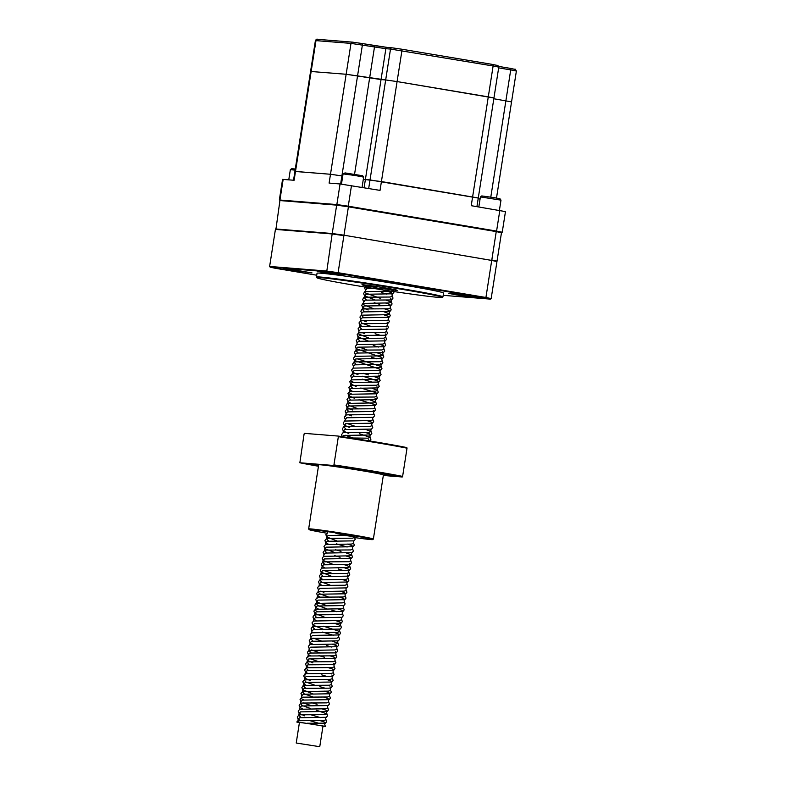 <?xml version="1.0" encoding="UTF-8"?>
<svg xmlns="http://www.w3.org/2000/svg" width="786" height="786" viewBox="0 0 786 786"><rect width="100%" height="100%" fill="white"/><g stroke="black" fill="none" stroke-linecap="round" stroke-linejoin="round"><path stroke-width="1.18" d="M501.468 232.764L500.937 232.076A119.413 3.399 8.9 0 0 495.907 230.966L496.241 231.605A120.012 3.419 8.9 0 1 501.468 232.764L497.027 261.149A120.012 3.419 8.9 0 0 491.8 259.989L496.241 231.605L348.414 206.816L348.503 206.246L495.907 230.966M275.493 228.952L332.223 233.511L336.663 205.136L279.934 200.568L275.896 229.463M269.618 266.444L275.424 229.394L332.154 233.953L326.721 271.681L270.158 267.132L269.618 266.444L326.347 271.013A120.012 3.419 8.9 0 1 338.098 272.693L338 273.302A119.413 3.399 8.9 0 0 326.721 271.681M332.154 233.953A120.012 3.419 8.9 0 1 343.895 235.643L338.098 272.693L485.925 297.481L485.414 298.022L338 273.302M485.414 298.022A119.413 3.399 8.9 0 1 490.435 299.132L491.152 298.641L496.958 261.591A120.012 3.419 8.9 0 0 491.722 260.421L485.925 297.481A120.012 3.419 8.9 0 1 491.152 298.641M402.059 289.346A63.43 1.808 8.9 0 1 442.233 297.403A63.43 1.808 8.9 0 1 379.324 289.327A63.43 1.808 8.9 0 1 316.955 277.782A63.43 1.808 8.9 0 1 402.059 289.346M316.955 277.782L316.453 277.104A64.03 1.827 8.9 0 1 316.444 277.055A64.03 1.827 8.9 0 1 402.363 288.776A64.03 1.827 8.9 0 1 442.95 296.862A64.03 1.827 8.9 0 1 442.921 296.911L442.233 297.403M283.058 269.323L291.449 270.463L283.058 269.323M473.103 296.587L481.494 297.737L473.103 296.587M335.76 273.557L344.15 274.707L335.76 273.557M456.843 294.996L448.531 293.335L452.372 293.669L474.43 297.393L456.843 294.996M326.092 273.066L317.79 271.416L321.621 271.75L343.679 275.473L326.092 273.066M294.475 270.531L286.163 268.871L289.995 269.205L312.052 272.929L294.475 270.531M332.498 234.022L332.223 233.511A120.012 3.419 8.9 0 1 343.963 235.201L348.414 206.816A120.012 3.419 8.9 0 0 336.663 205.136L337.223 204.635A119.413 3.399 8.9 0 1 348.503 206.246M491.722 260.421L343.963 235.201L491.407 260.382M279.934 200.568L280.651 200.076L337.223 204.635M316.444 277.055L317.043 273.223A64.03 1.827 8.9 0 1 321.238 273.233A64.03 1.827 8.9 0 1 402.953 284.954A64.03 1.827 8.9 0 1 443.55 293.04L442.95 296.862M316.729 275.218L275.179 268.252A119.413 3.399 8.9 0 1 270.158 267.132M443.186 295.33L490.435 299.132M373.714 287.106A17.872 0.511 8.9 0 1 361.953 284.778A17.872 0.511 8.9 0 1 363.122 284.778A17.872 0.511 8.9 0 1 385.926 288.049A17.872 0.511 8.9 0 1 397.254 290.309A17.872 0.511 8.9 0 1 384.6 288.816M496.487 261.512L497.027 261.149M293.542 180.22L294.907 171.446L330.493 174.266L342.725 176.035L341.9 175.897L340.623 184.022M364.105 187.716L365.382 179.562L370.019 179.935L477.701 197.984M478.163 198.75L480.069 199.064L478.163 198.75M368.683 188.483L385.68 79.946L397.087 81.577L385.68 79.946L390.514 49.066L385.877 48.693L381.043 79.573L346.154 74.267L310.568 71.457L346.154 74.267L385.68 79.946L381.043 79.573L365.382 179.562L363.309 179.326L381.426 181.566L478.281 197.984L476.925 206.639M315.402 40.577L294.907 171.446L295.497 171.446L315.992 40.577A1.493 1.395 -85.4 0 1 317.485 39.32C317.023 38.819 316.326 39.231 315.402 40.577L350.988 43.387L385.877 48.693A1.493 1.395 -85.4 0 1 387.37 47.435L392.008 47.808A1.493 1.395 -85.4 0 0 390.514 49.066L493.117 65.985L488.283 96.865L493.942 97.995L397.087 81.577L488.283 96.865L471.236 205.686L505.467 211.601L502.244 232.184L500.977 232.125M280.386 200.263L336.85 204.556L348.257 206.187L502.244 232.184M279.344 199.978L282.567 179.385L294.111 180.269L295.497 171.446L330.493 174.266L329.108 183.089L340.073 183.963L380.041 190.389L401.921 50.697A1.493 0.531 -80.5 0 0 401.636 49.184L492.822 64.472A1.493 0.531 99.5 0 1 492.832 64.481A1.493 0.531 99.5 0 1 493.117 65.985L498.776 67.115C496.477 63.961 500.78 66.456 492.832 64.481L401.636 49.184A1.493 0.531 -80.5 0 0 401.626 49.184L392.008 47.808A1.493 1.395 -85.4 0 1 392.116 47.818L401.626 49.184M493.824 98.751L511.548 101.905L493.824 98.751M352.364 42.13L317.593 39.339A1.493 1.395 -85.4 0 0 317.485 39.32L352.482 42.139A1.493 1.395 -85.4 0 0 350.988 43.387L330.493 174.266L341.9 175.897L362.385 45.028A1.493 0.531 -80.5 0 0 362.11 43.515L374.175 45.539A1.493 0.531 -80.5 0 0 374.175 45.539A1.493 0.531 -80.5 0 1 374.48 47.052L354.565 174.227M510.959 101.905L511.548 101.905L496.497 198.033M493.353 97.995L493.942 97.995L478.281 197.984M322.948 726.362L324.166 726.5C326.062 726.696 326.2 726.608 324.579 726.244L298.258 722.039C296.371 721.853 296.234 721.931 297.845 722.295L299.417 722.619M298.258 722.039C296.371 721.853 296.234 721.931 297.845 722.295M308.908 744.951L306.049 744.548L308.908 744.951M319.755 746.7L322.987 726.117L311.266 723.935L299.446 722.432L296.224 743.016L319.755 746.7L296.224 743.016M324.166 726.5C326.062 726.696 326.2 726.608 324.579 726.244L325.08 725.606L325.709 726.559M500.996 200.145L500.004 198.779L494.148 197.63L481.769 195.93L480.403 196.922L500.996 200.145L499.395 210.402M341.458 184.111L343.069 173.893L355.115 175.494L363.653 177.115L362.051 187.373M343.069 173.893L345.025 172.91L362.66 175.759L363.653 177.115M288.767 179.837L290.358 169.648L295.114 170.149M290.358 169.648L291.724 168.666L295.29 169.019M402.609 476.424L402.245 476.994A60.453 1.719 -171.1 0 0 333.578 465.479L333.932 464.909A61.053 1.739 -171.1 0 1 402.609 476.424L407.03 448.197A61.053 1.739 -171.1 0 0 338.353 436.682L333.932 464.909M338.353 436.682L338.176 436.073L304.457 433.361L304.103 433.921L299.859 462.767L333.578 465.479M299.859 462.767A60.453 1.719 -171.1 0 0 318.468 466.245M338.176 436.073A60.453 1.719 -171.1 0 1 406.853 447.588L407.03 448.197M318.585 465.469L308.996 464.133L318.536 465.803M384.118 474.4L393.108 475.628L384.118 474.4M341.537 467.257L350.536 468.485L341.537 467.257M383.332 475.471L402.245 476.994M373.37 539.058L383.411 474.95A32.757 0.933 -171.1 0 0 362.641 470.814A32.757 0.933 -171.1 0 0 318.684 464.811L308.652 528.929A32.757 0.933 8.9 0 1 352.609 534.922A32.757 0.933 8.9 0 1 373.37 539.058A32.757 0.933 8.9 0 1 373.36 539.088L372.672 539.579A32.157 0.914 8.9 0 1 354.732 537.575M326.73 533.193A32.157 0.914 8.9 0 1 309.153 529.636L308.652 528.958A32.757 0.933 8.9 0 1 308.652 528.929M309.153 529.636A32.157 0.914 8.9 0 1 352.305 535.502A32.157 0.914 8.9 0 1 372.672 539.579M336.005 533.488L347.176 535.256M353.238 536.514L342.254 535.148M499.808 210.471L496.585 231.055M351.48 185.604L348.257 206.187M340.073 183.963L336.85 204.556M283.156 179.385L279.934 199.978M490.798 197.08L510.723 69.895L516.382 71.025L511.548 101.905M498.658 67.871L510.723 69.895A1.493 0.531 99.5 0 0 510.438 68.382L514.653 69.325M352.59 42.149L362.091 43.515A1.493 0.531 -80.5 0 0 362.091 43.515L352.482 42.139A1.493 1.395 -85.4 0 1 352.59 42.149M387.272 47.435L374.215 45.549M362.11 43.515L387.37 47.435A1.493 1.395 -85.4 0 1 387.478 47.445L391.9 47.808M492.851 64.481L497.047 65.415M510.438 68.382L498.727 66.417L510.419 68.382A1.493 0.531 99.5 0 1 510.438 68.382C518.387 70.367 514.083 67.871 516.382 71.025M386.958 288.226L366.885 288.374L363.604 293.502L364.488 295.742L374.637 299.761M390.76 298.592L391.772 299.692L389.758 299.967L365.038 300.134L361.757 305.273L362.651 307.503L368.143 309.989M384.413 308.819L388.638 310.244L389.925 311.452L363.201 311.904L361.727 313.388L361.432 315.186L363.653 317.623M387.076 322.113L388.088 323.213L386.073 323.498L361.354 323.665L359.88 325.149L362.267 326.445M385.238 333.883L386.24 334.983L384.226 335.258L359.516 335.425L358.043 336.919L368.182 340.928M378.891 344.111L383.116 345.535L384.403 346.744L357.669 347.196L356.196 348.679L381.269 357.296L382.556 358.504L355.832 358.956L354.358 360.44L379.432 369.056L380.719 370.275L353.985 370.717L352.511 372.21L358.013 374.686M362.66 376.219L377.585 380.827L378.872 382.035L352.148 382.487L350.674 383.971L356.166 386.447M360.813 387.979L375.747 392.587L377.034 393.796L350.301 394.248L348.827 395.731L354.329 398.217M358.976 399.75L373.9 404.348L375.187 405.566L348.463 406.008L346.99 407.502L352.482 409.978M373.262 410.341L374.274 411.442C373.556 411.707 373.429 412.512 373.89 413.878L374.598 415.745L373.35 417.327L346.616 417.779L343.335 422.907L344.229 425.147L349.721 427.623M366.915 420.569L371.139 421.994L372.426 423.202C371.709 423.467 371.582 424.283 372.053 425.639L372.76 427.515L371.503 429.087L344.779 429.539L343.305 431.023L348.797 433.508M368.663 439.747L369.44 440.936M350.939 535.266L328.194 535.413L326.73 536.897L336.87 540.915M347.569 544.089L351.794 545.513L353.081 546.722L326.357 547.174L324.883 548.657L335.023 552.676M345.732 555.859L349.957 557.274L351.244 558.492L324.51 558.934L323.046 560.428L333.185 564.436M343.885 567.62L348.11 569.044L349.397 570.253L322.673 570.705L321.199 572.188L331.338 576.207M342.048 579.38L346.272 580.805L347.559 582.013L320.826 582.465L319.362 583.949L321.749 585.246M340.2 591.151L344.71 592.683M347.471 575.038L348.483 576.138C347.766 576.393 347.638 577.209 348.1 578.565L348.807 580.441L347.559 582.013C346.842 582.279 346.714 583.094 347.186 584.45L347.884 586.327L346.636 587.899C345.919 588.164 345.791 588.969 346.262 590.325L346.97 592.202L345.712 593.784L318.988 594.226L317.515 595.719L319.902 597.006M339.287 597.026L343.511 598.451L344.799 599.659C344.081 599.924 343.954 600.74 344.415 602.096L345.123 603.972L343.875 605.544L317.141 605.996L315.677 607.48L318.065 608.777M337.44 608.796L341.664 610.211L342.951 611.429C342.234 611.685 342.106 612.5 342.578 613.856L343.286 615.733L342.028 617.305L315.304 617.757L313.83 619.24L316.218 620.537M335.141 623.495L340.731 625.617L341.438 627.493L340.191 629.075L313.457 629.517L311.983 631.001L311.698 632.809M333.755 632.317L337.98 633.742L339.267 634.95C338.55 635.216 338.422 636.031 338.894 637.387L339.601 639.264L338.344 640.836L311.62 641.288L310.146 642.771L312.533 644.068M335.504 651.496L336.506 652.596L334.492 652.881L309.772 653.048L308.309 654.532L310.696 655.829M333.657 663.266L334.659 664.367L332.655 664.642L307.935 664.809L306.461 666.302L308.849 667.589M331.82 675.027L332.822 676.127L330.808 676.402L306.088 676.579L304.624 678.063L310.116 680.538M329.973 686.787L330.975 687.888L328.97 688.172L304.251 688.34L302.777 689.823L312.926 693.842M323.626 697.015L327.85 698.44L329.137 699.658L302.404 700.1L300.93 701.584L300.645 703.382L302.06 705.474L310.617 708.54M303.327 702.88L311.079 705.602M321.788 708.785L326.003 710.21L327.29 711.418L300.566 711.87L299.093 713.354L304.585 715.83M319.941 720.546L324.166 721.97L325.453 723.179L307.09 723.238M388.402 288.472L393.236 290.358L391.133 291.144L365.117 291.655M364.91 292.765L380.64 298.434M385.798 299.997L391.399 302.119L389.296 302.905L363.279 303.425M363.073 304.526L373.252 308.584M383.951 311.757L389.551 313.879L387.449 314.675L361.432 315.186L359.919 317.033L360.803 319.263L360.509 321.071L361.933 323.154L370.491 326.229M383.499 314.705L387.724 316.119L389.011 317.338C388.294 317.593 388.166 318.409 388.628 319.764L389.335 321.641L388.088 323.213C387.37 323.478 387.243 324.294 387.714 325.65L385.612 326.436L360.892 326.603L359.595 326.947L361.815 329.383M375.109 333.726L380.277 335.288M386.162 327.998L387.164 329.098C386.447 329.363 386.319 330.169 386.791 331.525L387.498 333.402L386.24 334.983C385.523 335.239 385.405 336.054 385.867 337.41L383.765 338.196L359.055 338.373L357.748 338.707L359.968 341.153M373.271 345.486L378.43 347.048M384.315 339.758L385.327 340.859C384.609 341.124 384.482 341.93 384.944 343.295L385.651 345.172L384.403 346.744C383.686 347.009 383.558 347.815 384.03 349.171L381.927 349.966L357.208 350.134L355.911 350.477L358.131 352.914M371.424 357.257L376.592 358.809M377.506 352.934L383.106 355.056L383.814 356.932L382.556 358.504C381.839 358.77 381.721 359.575 382.183 360.941L380.09 361.727L355.37 361.894L354.064 362.238L356.284 364.675M357.208 358.799L379.893 366.119L381.259 366.816L381.967 368.693L380.719 370.275C380.002 370.53 379.874 371.346 380.345 372.702L378.243 373.488L353.523 373.664L352.226 373.998L354.447 376.445M362.199 379.157L372.908 382.34M373.822 376.455L379.422 378.587L380.129 380.463L378.872 382.035C378.154 382.301 378.037 383.106 378.498 384.462L376.406 385.258L351.686 385.425L350.379 385.769L352.6 388.205M371.984 388.225L377.575 390.347L378.282 392.224L377.034 393.796C376.317 394.061 376.189 394.867 376.661 396.232L374.558 397.018L349.839 397.185L348.542 397.529L350.762 399.966M370.137 399.986L375.737 402.108L376.445 403.984L375.187 405.566C374.47 405.822 374.352 406.637 374.814 407.993L372.721 408.779L348.002 408.956L346.695 409.29L348.915 411.736M373.35 417.327C372.633 417.592 372.505 418.398 372.977 419.753L370.874 420.549L344.858 421.06M347.078 423.497L354.83 426.218M365.539 429.392L371.13 431.514L369.037 432.31L344.317 432.477L343.01 432.821L341.497 434.668L342.382 436.908M345.231 435.257L352.993 437.979M354.201 535.816L354.555 537.388L352.452 538.184L327.742 538.351L326.436 538.695L328.656 541.132M336.408 543.853L347.117 547.036M354.555 537.388L355.252 539.265L354.005 540.847C353.287 541.102 353.16 541.918 353.631 543.273L354.339 545.15L353.081 546.722C352.364 546.987 352.246 547.803 352.708 549.159L350.615 549.945L325.895 550.112L324.589 550.455L326.809 552.892M334.571 555.614L340.112 557.235M346.194 552.912L351.784 555.034L352.492 556.91L351.244 558.492C350.527 558.748 350.399 559.563 350.87 560.919L348.768 561.705L324.058 561.882L322.751 562.226L324.972 564.662M338.265 568.995L343.433 570.557M344.347 564.682L349.947 566.804L350.654 568.681L349.397 570.253C348.679 570.518 348.562 571.324 349.023 572.68L346.931 573.475L322.211 573.642L320.904 573.986L323.125 576.423M347.186 584.45L345.083 585.236L320.374 585.403L319.067 585.747L318.861 586.857M345.712 593.784C344.995 594.039 344.877 594.855 345.339 596.21L343.246 596.996L318.526 597.173L317.22 597.517L317.013 598.618M343.875 605.544C343.158 605.81 343.03 606.615 343.502 607.971L341.399 608.767L315.382 609.278L313.86 611.125L314.754 613.365L324.893 617.374M315.176 610.388L317.603 611.714M342.028 617.305C341.311 617.57 341.193 618.385 341.655 619.741L339.562 620.527L313.535 621.038L312.022 622.885L312.907 625.125L323.056 629.144M323.518 626.196L339.817 631.502L337.715 632.288L311.698 632.799L310.175 634.656L311.069 636.886L310.775 638.684L312.995 641.121M332.38 641.14L337.97 643.262L335.877 644.058L309.851 644.569L308.338 646.416L309.222 648.647L308.927 650.454L311.148 652.891M331.918 644.078L336.143 645.503L337.43 646.721C336.713 646.976 336.585 647.792 337.047 649.148L337.754 651.024L336.506 652.596C335.789 652.861 335.661 653.667 336.133 655.033L334.03 655.819L309.32 655.986L308.014 656.33L307.807 657.44M310.234 658.766L317.986 661.488M330.071 655.848L334.296 657.273L335.583 658.481C334.865 658.747 334.738 659.552 335.209 660.908L335.917 662.785L334.659 664.367C333.942 664.622 333.824 665.437 334.286 666.793L332.193 667.579L307.473 667.756L306.167 668.09L308.387 670.537M321.69 674.869L326.848 676.432M328.234 667.609L332.458 669.033L333.745 670.242C333.028 670.507 332.9 671.313 333.362 672.678L334.07 674.555L332.822 676.127C332.105 676.392 331.977 677.198 332.449 678.554L330.346 679.35L304.329 679.861L305.744 681.953L314.302 685.019M319.843 686.64L325.011 688.192M326.387 679.369L330.611 680.794L331.898 682.012C331.181 682.268 331.053 683.083 331.525 684.439L332.232 686.316L330.975 687.888C330.258 688.153 330.14 688.958 330.601 690.324L328.509 691.11L302.482 691.621L303.897 693.714L312.464 696.779M330.601 690.324L331.309 692.201L330.061 693.773C329.344 694.038 329.216 694.844 329.678 696.2L330.385 698.076L329.137 699.658C328.42 699.913 328.293 700.729 328.764 702.085L326.662 702.871L301.952 703.048L300.645 703.382L299.122 705.238L300.016 707.469L302.404 708.766M316.159 710.161L326.917 713.845L324.824 714.641L300.105 714.808L298.798 715.152L301.018 717.589M308.78 720.31L319.48 723.484M368.025 285.347L366.04 285.78L368.261 288.216M381.554 292.549L386.722 294.111M369.312 285.515L391.399 292.598L392.695 293.807C391.978 294.072 391.85 294.878 392.312 296.234L390.22 297.029L365.5 297.196L364.193 297.54L366.414 299.977M374.175 302.698L379.717 304.32M385.337 302.934L389.561 304.359L390.848 305.567C390.131 305.833 390.003 306.648 390.475 308.004L388.372 308.79L363.663 308.957L362.356 309.301L364.576 311.737M388.628 319.764L386.535 320.55L361.815 320.727L360.509 321.061L358.996 322.918L359.88 325.149L359.595 326.947L358.072 328.794L358.966 331.034L358.671 332.832L357.149 334.679L358.043 336.919L357.748 338.717L356.235 340.564L357.119 342.794L356.824 344.592L355.311 346.439L356.196 348.679L355.911 350.477L354.388 352.325L355.282 354.565L354.987 356.363L353.464 358.21L354.358 360.44L354.064 362.238L352.55 364.085L353.435 366.325L353.14 368.123L351.627 369.97L352.511 372.21L352.226 374.008L350.703 375.855L351.597 378.086L351.303 379.884L349.78 381.731L350.674 383.971L350.379 385.769L348.866 387.616L349.75 389.856L352.138 391.143M386.791 331.525L384.688 332.321L358.671 332.832M358.465 333.942L368.644 337.99M384.944 343.295L382.851 344.081L356.824 344.592M359.045 347.029L366.807 349.75M382.477 351.529L383.48 352.629C382.762 352.885 382.635 353.7 383.106 355.056L381.004 355.842L354.987 356.353M380.63 363.289L381.642 364.39C380.925 364.655 380.797 365.461 381.259 366.816L379.166 367.612L353.14 368.123M363.122 373.281L368.663 374.902M378.793 375.05L379.795 376.15C379.078 376.415 378.95 377.221 379.422 378.587L377.319 379.373L351.303 379.884M351.096 380.994L353.523 382.32M376.946 386.81L377.958 387.92C377.241 388.176 377.113 388.991 377.575 390.347L375.482 391.133L349.456 391.644L347.943 393.501L348.827 395.731L348.542 397.529L347.019 399.376L347.913 401.617L350.301 402.913M349.249 392.754L351.676 394.091M375.109 398.581L376.111 399.681C375.394 399.946 375.266 400.752 375.737 402.108L373.635 402.904L347.618 403.415L349.033 405.507L357.591 408.573M373.89 413.878L371.798 414.664L347.078 414.831L345.771 415.175L345.565 416.285M372.053 425.639L369.951 426.425L345.241 426.601L343.934 426.936L346.154 429.382M359.448 433.715L370.206 437.399L368.113 438.185L350.752 437.969M327.644 531.012L327.143 533.92M353.631 543.273L351.529 544.059L325.512 544.58L323.989 546.427L324.883 548.657L324.589 550.455L323.075 552.303L323.96 554.543L323.665 556.341L322.152 558.188L323.046 560.428L322.751 562.226L321.228 564.073L322.122 566.303L324.51 567.6M335.484 549.738L341.026 551.35M352.708 549.159L353.415 551.035L352.167 552.607C351.45 552.872 351.322 553.678 351.784 555.034L349.691 555.83L323.675 556.341M349.318 563.267L350.32 564.368C349.603 564.633 349.475 565.448 349.947 566.804L347.844 567.59L321.828 568.101L320.305 569.948L321.199 572.188L320.904 573.986L319.391 575.833L320.275 578.074L322.663 579.361M324.048 570.538L331.8 573.259M348.1 578.565L346.007 579.351L319.99 579.872L321.405 581.954L329.963 585.03M346.262 590.325L344.16 591.121L318.143 591.632L319.558 593.725L328.116 596.79M344.415 602.096L342.323 602.882L316.306 603.393L317.721 605.485L326.278 608.551M331.82 610.172L336.978 611.734M342.578 613.856L340.476 614.642L315.766 614.819L314.459 615.153L316.679 617.6M335.602 620.557L339.827 621.981L341.114 623.19C340.397 623.455 340.269 624.261 340.731 625.617L338.638 626.413L313.919 626.58L312.622 626.923L314.832 629.36M322.594 632.082L333.293 635.255M338.894 637.387L336.791 638.173L312.081 638.34L310.775 638.684L309.252 640.531L310.146 642.771L309.851 644.569M326.288 645.463L331.456 647.025M337.047 649.148L334.954 649.934L308.937 650.444L307.414 652.301L308.309 654.532L308.014 656.33L306.491 658.177L307.385 660.417L312.877 662.893M318.91 655.603L324.451 657.224M335.209 660.908L333.107 661.704L308.397 661.871L307.09 662.215L309.311 664.651M333.362 672.678L331.27 673.464L306.55 673.631L305.253 673.975L305.037 675.086M331.525 684.439L329.422 685.225L304.713 685.402L303.406 685.736L305.626 688.182M329.678 696.2L327.585 696.995L302.865 697.162L301.569 697.506L300.046 699.353L300.94 701.593M301.352 698.616L303.779 699.943M311.541 702.664L317.082 704.285M328.764 702.085L329.462 703.961L328.214 705.533C327.497 705.799 327.379 706.604 327.841 707.97L325.738 708.756L299.721 709.267L298.199 711.114L299.093 713.354L298.798 715.152L297.285 716.999L298.169 719.239L300.557 720.526M309.694 714.425L320.403 717.608M327.841 707.97L328.548 709.837L327.29 711.418C326.573 711.684 326.455 712.489 326.917 713.845L327.624 715.722L326.377 717.294C325.659 717.559 325.532 718.375 325.994 719.73L323.901 720.516L299.181 720.693L296.725 721.97M392.804 289.268L393.943 292.235L392.695 293.807L365.962 294.259L362.68 299.387L363.564 301.627M392.312 296.234L393.02 298.11L391.772 299.692C391.055 299.947 390.927 300.763 391.399 302.119L392.096 303.995L390.848 305.567L364.124 306.019L360.833 311.148L361.727 313.388M390.475 308.004L391.182 309.88L389.925 311.452C389.208 311.718 389.09 312.523 389.551 313.879L390.259 315.756L389.011 317.338L362.277 317.78L360.803 319.273M363.191 320.56L366.296 321.749M387.714 325.65L388.412 327.526L387.164 329.098L360.44 329.55L358.966 331.034M361.354 332.331L364.458 333.51M385.867 337.41L386.574 339.287L385.327 340.859L358.593 341.311L357.119 342.794M384.03 349.171L384.727 351.047L383.48 352.629L356.756 353.071L355.282 354.565M382.183 360.941L382.89 362.818L381.642 364.39L354.908 364.842L353.435 366.325M380.345 372.702L381.043 374.578L379.795 376.15L353.071 376.602L351.597 378.086M378.498 384.462L379.206 386.339L377.958 387.92L351.224 388.363L349.75 389.846L349.456 391.644M376.661 396.232L377.359 398.099L376.111 399.681L349.387 400.133L346.095 405.262L346.99 407.502L346.695 409.29L345.182 411.147L346.066 413.377L345.771 415.175L344.258 417.022L345.142 419.262M374.814 407.993L375.521 409.87L374.274 411.442L347.54 411.893L346.066 413.377M348.453 414.674L351.558 415.863M372.977 419.753L373.674 421.63L372.426 423.202L345.702 423.654L342.411 428.792L343.305 431.023L343.01 432.821M365.077 432.339L369.302 433.764L370.589 434.972L343.855 435.424L342.165 436.662M354.005 540.847L327.281 541.289L325.807 542.782L328.194 544.079M352.167 552.607L325.433 553.059L323.96 554.543M350.87 560.919L351.568 562.796L350.32 564.368L323.596 564.82L322.113 566.303L321.828 568.101M349.023 572.68L349.731 574.556L348.483 576.138L321.749 576.58L320.275 578.074L319.981 579.872L318.468 581.719L319.362 583.949L319.067 585.747L317.544 587.594L318.438 589.834L318.143 591.632L316.62 593.479L317.515 595.709L317.22 597.517L315.707 599.364L316.591 601.595L318.183 602.548L326.74 605.613M346.636 587.899L319.912 588.35L318.438 589.834M320.826 591.131L323.93 592.31M345.339 596.21L346.046 598.087L344.799 599.659L318.065 600.111L314.783 605.24L315.677 607.48L315.382 609.278M343.502 607.971L344.199 609.848L342.951 611.429L316.227 611.872L312.936 617.01L313.83 619.24L313.535 621.038M341.655 619.741L342.362 621.618L341.114 623.19L314.38 623.642L311.099 628.771L311.993 631.011M340.191 629.075C339.473 629.331 339.346 630.146 339.817 631.502L340.515 633.378L339.267 634.95L312.543 635.402L311.069 636.886M313.457 638.183L321.209 640.904M338.344 640.836C337.626 641.101 337.508 641.907 337.97 643.262L338.678 645.139L337.43 646.721L310.696 647.163L309.222 648.656M311.61 649.943L319.371 652.665M336.133 655.033L336.83 656.909L335.583 658.481L308.859 658.933L305.567 664.062L306.461 666.302L306.167 668.1L304.654 669.947L305.538 672.177L307.925 673.474M334.286 666.793L334.993 668.67L333.745 670.242L307.012 670.694L303.73 675.822L304.624 678.063L304.329 679.861L302.807 681.708L303.701 683.948L306.088 685.235M332.449 678.554L333.146 680.43L331.898 682.012L305.174 682.454L301.883 687.593L302.777 689.823L302.482 691.621L300.969 693.468L301.853 695.708L301.559 697.506M324.549 691.14L329.049 692.672M330.061 693.773L303.327 694.225L301.853 695.708M328.214 705.533L301.49 705.985L300.016 707.469L299.721 709.267M326.377 717.294L299.643 717.746L298.169 719.229L297.874 721.027M493.942 97.995L498.776 67.115M371.503 429.087C370.786 429.353 370.668 430.158 371.13 431.514L371.837 433.391L370.589 434.972C369.872 435.238 369.744 436.043 370.206 437.399L370.913 439.276L369.508 440.946M327.359 532.81L325.836 534.657L326.73 536.897L326.436 538.695L324.913 540.542L325.807 542.782L325.512 544.58M325.994 719.73L326.701 721.607L325.453 723.179C324.736 723.444 324.608 724.25 325.08 725.606M366.502 285.151L364.517 287.627L365.411 289.857M480.403 196.922L478.831 206.954"/></g></svg>
